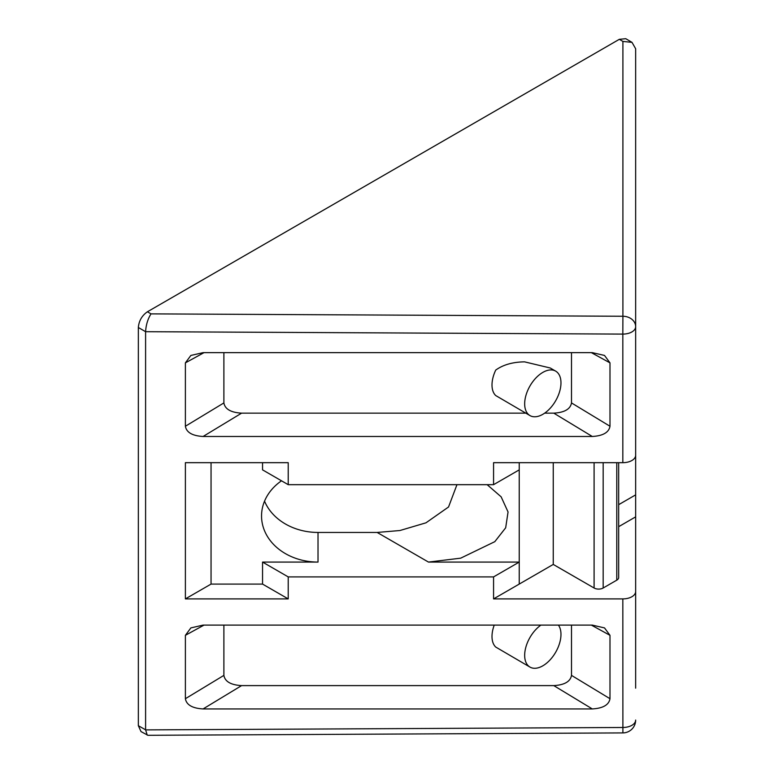 <?xml version="1.0" encoding="UTF-8"?>
<svg xmlns="http://www.w3.org/2000/svg" width="774" height="774" viewBox="0 0 774 774"><rect width="100%" height="100%" fill="white"/><g stroke="black" fill="none" stroke-linecap="round" stroke-linejoin="round"><path stroke-width="1.16" d="M529.987 415.59L495.747 395.562A25.668 14.822 -60 0 1 495.747 370.059C503.158 364.757 512.756 362.019 524.559 361.855L550.227 367.989L555.655 371.123A25.668 14.822 -60 0 1 559.592 391.692A25.668 14.822 -60 0 1 542.826 414.313A25.668 14.822 -60 0 1 529.987 415.59A25.668 14.822 -60 0 1 526.049 395.021A25.668 14.822 -60 0 1 542.826 372.4A25.668 14.822 -60 0 1 555.655 371.123M558.393 625.102A25.668 14.822 -60 0 1 558.615 646.077A25.668 14.822 -60 0 1 542.826 665.814A25.668 14.822 -60 0 1 529.987 667.091L495.747 647.064A25.668 14.822 -60 0 1 494.238 625.102M529.987 667.091A25.668 14.822 -60 0 1 525.71 647.732A25.668 14.822 -60 0 1 540.929 625.102M211.05 462.678L211.05 584.089L262.55 584.089L262.55 562.079L318.017 562.079A56.473 46.111 -0 0 1 261.544 515.968A56.473 46.111 -0 0 1 281.504 480.799M211.05 584.089L185.383 598.902L288.218 598.902L262.55 584.089M262.55 462.678L262.55 469.866L288.218 484.679L493.57 484.679L493.57 462.678L622.828 462.678A12.839 7.411 0 0 0 635.657 455.267L635.657 326.686A12.839 7.411 180 0 1 631.903 331.93A12.839 7.411 180 0 1 622.828 334.097L622.828 462.678M603.169 462.678L603.169 588.008A6.415 3.706 180 0 1 594.093 588.008L553.255 564.43L493.57 598.902L622.828 598.902L622.896 732.91L147.94 735.3L141.023 731.594L138.343 725.702L145.599 729.824L147.224 735.116M618.668 526.688L635.657 516.868L635.657 591.5A12.839 7.411 180 0 1 622.828 598.902M618.668 462.678L618.668 577.53A6.415 3.706 180 0 1 616.781 580.152L616.781 462.678M603.169 588.008L616.781 580.152M544.654 413.152L553.787 413.152C564.498 412.523 570.399 409.117 571.493 402.925L571.493 352.644M223.889 352.644L223.889 402.925C224.973 409.117 230.875 412.523 241.594 413.152L525.769 413.152M223.889 625.102L223.889 675.383C224.973 681.575 230.875 684.98 241.594 685.609L553.787 685.609C564.498 684.98 570.399 681.575 571.493 675.383L571.493 625.102M185.383 598.902L185.383 462.678L288.218 462.678L288.218 484.679M553.255 462.678L553.255 564.43M138.343 327.499C138.914 320.842 141.942 315.599 147.418 311.777L150.998 313.876C147.795 319.004 145.996 324.945 145.599 331.698L138.343 327.499L138.343 725.702M150.998 313.876L622.906 316.256L622.906 41.419L619.326 39.319L147.418 311.777M619.326 39.319L625.769 38.7L632 42.357L635.657 48.762L635.657 326.686A12.839 10.43 0 0 0 622.906 316.256L622.828 334.097L145.599 331.698M145.599 331.756L145.599 729.824M571.493 675.383L609.989 698.709L609.989 635.328L591.355 625.102M609.989 698.709C608.906 704.901 603.004 708.307 592.294 708.936L553.787 685.609M241.594 685.609L203.088 708.936L592.294 708.936M203.088 708.936C192.378 708.307 186.476 704.901 185.383 698.709L223.889 675.383M204.017 625.102L185.383 635.328L185.383 698.709M185.383 635.328L190.868 627.908L203.088 625.102L592.294 625.102L604.513 627.908L609.989 635.328M241.594 413.152L203.088 436.478L592.294 436.478L553.787 413.152M203.088 436.478C192.378 435.849 186.476 432.443 185.383 426.251L223.889 402.925M204.017 352.644L185.383 362.871L185.383 426.251M185.383 362.871L190.868 355.44L203.088 352.644L592.294 352.644L604.513 355.44L609.989 362.871L591.355 352.644M571.493 402.925L609.989 426.251L609.989 362.871M609.989 426.251C608.906 432.443 603.004 435.849 592.294 436.478M493.57 598.902L493.57 576.901L288.218 576.901L288.218 598.902M635.657 591.5L635.657 688.163M635.657 683.897L635.657 415.696M635.657 411.439L635.657 102.903C635.657 97.34 635.657 97.35 635.657 102.903M622.906 41.419L632 42.357M318.017 562.079L318.017 532.444A56.473 46.111 -0 0 1 264.544 501.155M318.017 532.444L377.151 532.444L399.955 530.519L425.981 522.818L448.543 506.989L456.96 484.679M487.146 484.679L501.146 496.831L508.054 511.972L505.674 527.8L494.809 541.665L460.685 558.17L428.486 562.079L377.151 532.444M519.238 584.089L519.238 562.079L428.486 562.079M493.57 576.901L519.238 562.079L519.238 462.678M519.238 469.866L493.57 484.679M262.55 562.079L288.218 576.901M618.668 504.677L635.657 494.867M145.599 729.892L622.828 727.483A12.839 7.411 0 0 0 631.903 725.315A12.839 7.411 0 0 0 635.657 720.072A12.839 12.839 0 0 1 622.896 732.91M594.093 588.008L594.093 462.678"/></g></svg>
